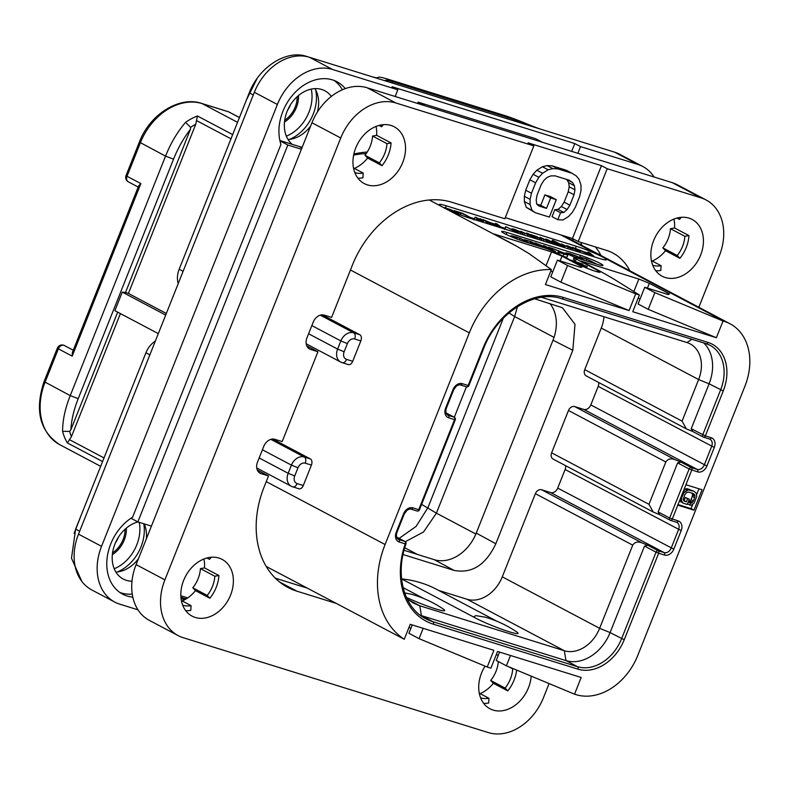 <?xml version="1.0" encoding="UTF-8"?>
<svg xmlns="http://www.w3.org/2000/svg" width="789" height="789" viewBox="0 0 789 789"><rect width="100%" height="100%" fill="white"/><g stroke="black" fill="none" stroke-linecap="round" stroke-linejoin="round"><path stroke-width="1.18" d="M266.248 566.482L404.274 639.268L410.231 624.306L493.875 650.314L487.227 667.03L490.896 668.165L497.543 651.458L581.187 677.475L574.54 694.182L576.009 694.636A56.187 42.724 117.9 0 0 637.778 655.432L744.915 386.235A56.187 42.724 117.9 0 0 730.091 323.796A56.187 42.724 117.9 0 0 724.509 321.478L723.04 321.015L716.392 337.722L632.748 311.714L639.396 295.007L635.727 293.863L629.08 310.57L545.426 284.553L551.383 269.591A87.283 66.375 117.9 0 0 469.317 332.859L385.091 544.509A87.283 66.375 117.9 0 0 404.274 639.268M677.8 505.147L693.945 510.167L702.072 489.742L685.927 484.722L672.258 519.073A2.002 1.292 107.3 0 1 670.512 520.375A2.002 1.292 107.3 0 1 670.364 520.316A2.002 1.529 117.9 0 1 670.167 520.237A2.002 2.002 0 0 0 670.512 520.375L676.38 522.2A2.002 1.292 107.3 0 1 676.242 522.14L670.66 520.405M352.713 361.303A5.02 3.225 107.3 0 1 348.343 364.577L342.179 362.654A5.02 3.225 107.3 0 1 341.824 362.506A11.638 8.847 117.9 0 1 340.67 362.033L342.179 362.654A5.02 3.225 107.3 0 0 346.549 359.389L352.713 361.303L360.839 340.887L354.675 338.964A6.618 5.04 117.9 0 0 347.397 343.59L344.142 351.756L337.603 349.093A11.638 8.847 117.9 0 0 340.67 362.033L306.181 343.787M322.208 314.831L359.814 334.723A5.02 3.225 107.3 0 1 360.839 340.887M272.787 439.039L310.383 458.922A5.02 3.225 107.3 0 1 311.418 465.086L303.292 485.511A5.02 3.225 107.3 0 1 298.923 488.776L292.758 486.862A5.02 3.225 107.3 0 1 292.403 486.714A11.638 8.847 117.9 0 1 291.24 486.231L256.75 467.985M410.921 628.261L408.968 627.462M487.227 667.03L419.058 638.646L408.919 633.281L412.243 624.927M498.234 655.412L496.281 654.623M574.54 694.182L506.37 665.798L496.242 660.442L499.565 652.089M419.058 638.646L423.16 628.33M506.37 665.798L510.483 655.481M353.63 155.137A100.331 76.286 -62.1 0 1 366.185 153.589M572.37 238.505A100.331 76.286 -62.1 0 1 573.307 240.862M639.396 295.007L616.525 280.736A200.653 18.364 21.7 0 0 593.841 267.865L580.882 261.011L638.843 279.04L649.317 283.3L647.414 288.103M635.727 293.863L567.557 265.479L557.419 260.123L580.901 267.422L582.164 266.81L562.005 256.149L560.091 260.952M551.383 269.591L529.163 253.683L517.288 246.572A200.653 18.364 21.7 0 0 506.518 240.714L493.559 233.86L551.531 251.888L562.005 256.149M469.376 218.03A20.07 1.834 -158.3 0 1 443.181 207.369A20.07 1.834 -158.3 0 1 439.217 204.509A20.07 1.834 -158.3 0 1 446.337 205.84L576.207 246.227A20.07 1.834 -158.3 0 1 602.401 256.889A20.07 1.834 -158.3 0 1 606.366 259.739A20.07 1.834 -158.3 0 1 599.245 258.417L469.376 218.03M723.04 321.015L654.87 292.64L644.741 287.275L668.214 294.573L669.476 293.962L649.317 283.3M579.57 257.322L580.369 255.311A15.05 1.381 -158.3 0 1 595.35 261.06A15.05 1.381 -158.3 0 1 602.993 265.439A15.05 1.381 -158.3 0 1 597.648 264.443L577.834 258.289A10.03 0.917 21.7 0 0 574.274 257.618A10.03 0.917 21.7 0 0 576.256 259.048L597.569 270.321A13.038 1.193 -158.3 0 1 600.143 272.175A13.038 1.193 -158.3 0 1 591.78 270.055A13.038 1.193 -158.3 0 1 578.495 264.384L557.182 253.111A10.03 0.917 21.7 0 0 544.085 247.785L524.271 241.631A15.05 1.381 -158.3 0 1 509.29 235.872A15.05 1.381 -158.3 0 1 501.646 231.493A15.05 1.381 -158.3 0 1 506.992 232.489L506.213 234.441M580.369 255.311L506.992 232.489M638.843 279.04L633.863 291.555M640.086 298.962L638.133 298.163M716.392 337.722L648.223 309.347L638.084 303.982L644.741 287.275M654.87 292.64L648.223 309.347M629.08 310.57L560.91 282.186L550.771 276.831L557.419 260.123M567.557 265.479L560.91 282.186M552.773 271.81L550.821 271.012M470.481 217.517L474.505 218.77M501.015 227.015L505.049 228.268M575.359 248.535L594.324 256.563L589.482 252.687L587.854 252.135L589.334 253.427L583.199 251.563L575.408 248.407L576.207 246.227M587.854 252.135L587.608 252.904M587.558 252.884L587.844 252.174M585.477 252.579L590.014 253.95L591.543 255.271L585.477 252.579M589.797 254.492L590.014 253.95M561.166 244.501L580.29 251.237L572.952 247.46L575.368 249.008L575.842 249.482L574.925 249.354L569.007 246.395L566.798 245.616L569.717 247.243L569.352 247.618L561.295 243.929M566.798 245.616L566.65 246.375M575.201 249.432L575.842 249.482M572.311 247.302L572.133 248.052M579.836 252.381L580.221 251.109M577.223 251.563L577.735 250.261L577.223 251.563M571.69 249.847L572.212 248.525L571.69 249.847M554.47 242.785L564.845 246.523L552.961 240.398L555.722 242.095L552.813 241.523L554.312 243.18M552.389 240.26L551.925 241.907M564.885 246.503L564.451 247.598L564.707 246.375M560.93 246.493L561.689 245.251M555.288 242.519L559.707 244.472L555.278 242.43M557.221 243.742L557.507 243.042M540.071 237.864L558.809 245.645L548.03 239.846L545.771 239.057L548.897 240.783L549.282 241.256L548.483 241.168L540.09 237.341M548.71 241.237L549.282 241.256M545.771 239.057L545.623 239.866M550.791 243.347L551.264 242.036M531.135 235.122L536.086 236.355L537.851 237.164L535.613 237.055L541.796 239.067L531.175 234.619M541.796 239.067L541.274 240.389L541.796 239.077M535.544 236.592L535.05 238.456M537.605 237.657L538.779 237.676L537.398 237.528M539.528 238.268L538.769 238.12M520.73 231.828L534.607 237.055L527.92 233.495L526.46 233.051L529.666 234.816L530.07 235.28L529.123 235.142L520.819 231.345M529.498 235.24L530.07 235.28M526.46 233.051L526.283 233.84M534.163 238.17L534.567 236.937M531.431 237.321L531.914 236.01M513.235 229.737L522.791 233.179L522.269 234.481L522.782 233.199L521.43 232.193L513.895 229.106L511.893 228.771L513.077 230.112M515.444 230.427L520.276 232.203L515.444 230.427M520.237 232.282L519.458 232.114M514.398 229.727L515.089 230.24M504.97 229.096L505.897 226.788L518.659 233.149L505.759 226.63M482.947 219.796L501.922 227.824L497.08 223.948L495.453 223.395L496.922 224.687L490.797 222.833L482.986 219.579M495.433 223.435L495.206 224.165M493.076 223.839L497.603 225.21L499.141 226.532L493.076 223.839M497.386 225.762L497.603 225.21M489.288 224.224L492.435 224.855L489.18 223.553M479.998 219.273L480.185 218.809L488.302 222.626L479.998 218.642M487.661 223.711L488.302 222.626M476.448 220.23L476.95 218.977L483.302 221.117L475.856 217.291L478.568 218.997L477.148 218.888M475.244 217.143L474.367 219.579M482.868 222.222L483.233 220.989M481.29 221.729L481.724 220.634M479.909 221.305L480.412 219.973M453.783 211.166L461.003 212.991L472.7 218.77L462.472 213.257L454.237 210.663M460.352 214.638L461.003 212.991M461.417 215.121L451.111 209.756L443.951 207.477L444.385 208.247M449.257 210.298L449.957 210.545L449.257 210.525M452.245 211.787L454.76 212.162L456.92 213.622M446.623 208.937L449.74 209.509L453.379 211.432L446.288 208.74M449.483 210.15L449.74 209.509M551.531 251.888L546.087 265.568M596.78 264.177L586.7 258.92L579.974 256.987L586.76 259.127L595.636 263.822M586.079 260.843L586.76 259.127M581.049 258.003L581.246 257.51M585.251 260.587L576.838 256.159L570.23 253.782L565.891 252.776L575.092 257.569M565.891 252.776L565.516 253.535M575.911 257.747L569.293 254.788L567.33 253.348L570.96 254.186L581.828 258.634L583.613 260.084M548.483 247.924L548.73 247.312L552.635 248.486L564.569 253.299L566.265 254.6L558.296 252.312L567.764 255.094L566.66 257.875M548.976 248.18L549.233 247.539M548.71 247.213L565.782 253.683L567.686 255.163L566.857 257.244M558.02 253.555L558.464 252.441M557.843 253.466L558.296 252.312M534.695 243.446L534.912 242.923L548.099 248.229L546.353 248.545M534.666 243.426L534.912 242.923M549.045 249.531L549.391 248.653L555.417 251.592L544.765 245.961L548.976 248.436L534.893 242.864M543.907 245.635L543.493 246.247M547.704 249.028L549.391 248.653M541.234 246.898L531.145 241.641L524.458 239.728L531.194 241.838L535.968 244.363L530.297 242.736L540.09 246.543M524.586 239.698L524.212 240.349M536.54 245.438L536.796 244.807M530.533 242.756L530.021 243.416L520.424 238.337L516.253 236.996L511.883 235.852L510.7 236.503M530.8 242.834L531.194 241.838M525.385 240.97L525.681 240.221M511.883 235.852C510.305 235.586 510.72 236.098 513.136 237.381L514.852 238.229M518.077 239.481L514.3 237.726C512.268 236.651 511.874 236.207 513.136 236.394L520 238.367L528.867 243.051M512.426 236.434L513.136 236.394L512.919 236.937M519.369 239.955L520 238.367M571.039 260.449L582.706 264.068L570.062 259.936M564.668 257.549C562.251 256.267 562.715 256.149 566.048 257.184L561.788 255.873M573.79 261.198L574.284 259.65M582.469 264.887L582.706 264.068M590.714 269.66L587.983 268.615M575.98 263.062L585.438 266.001L582.913 266.504M586.572 268.053L587.085 266.376L575.082 262.589M584.225 267.077L587.194 266.485M353.857 154.062A100.331 76.286 -62.1 0 1 367.201 152.07M204.035 559.756A100.331 76.286 -62.1 0 1 203.384 559.204M580.832 242.391A100.331 76.286 -62.1 0 1 581.818 245.359M180.839 595.764L187.723 597.904M279.947 140.846L287.827 145.018L137.858 521.894L151.419 526.115M287.827 145.018L301.398 149.239M180.928 597.303L186.155 598.93M119.849 592.45A45.151 34.331 117.9 0 0 132.256 594.107M342.377 89.749A45.151 34.331 117.9 0 0 334.023 80.419M571.67 151.38L574.777 143.559L392.074 86.741L397.834 89.788L332.534 69.471A50.161 38.148 117.9 0 0 277.383 104.483L101.544 546.333A50.161 38.148 117.9 0 0 114.77 602.086A50.161 38.148 117.9 0 0 119.76 604.157L137.996 609.828M137.996 521.943A31.501 23.956 117.9 0 0 113.369 548.838A31.501 23.956 117.9 0 0 123.252 579.047A31.501 23.956 117.9 0 0 126.388 580.349A31.501 23.956 117.9 0 0 131.99 581.207M542.319 142.247L535.504 138.647L418.111 102.136L417.578 103.458M331.311 96.426A31.501 23.956 117.9 0 0 324.861 90.774A31.501 23.956 117.9 0 0 321.725 89.473A31.501 23.956 117.9 0 0 289.08 107.186A31.501 23.956 117.9 0 0 292.246 144.357L299.041 146.468A30.1 22.891 117.9 0 0 302.226 147.158M279.878 140.511L292.246 144.357M181.066 598.604L184.754 599.748M132.818 597.135A45.151 34.331 -62.1 0 1 122.64 594.156A45.151 34.331 -62.1 0 1 107.196 557.438A45.151 34.331 -62.1 0 1 132.611 517.16L280.943 144.426A45.151 34.331 -62.1 0 1 293.587 94.029A45.151 34.331 -62.1 0 1 336.992 81.76A45.151 34.331 -62.1 0 1 345.286 88.605M395.171 96.485L397.834 89.788M654.091 177.012A50.161 38.148 117.9 0 0 642.759 166.469A50.161 38.148 117.9 0 0 637.768 164.398L580.536 146.606L574.777 143.559M637.768 164.398L614.73 152.218L309.495 57.291A50.161 38.148 -62.1 0 0 254.344 92.293L78.505 534.153A50.161 38.148 -62.1 0 0 91.731 589.906L114.77 602.086M577.873 153.303L580.536 146.606M614.73 152.218A50.161 38.148 -62.1 0 1 619.72 154.289L642.759 166.469M288.044 139.475A31.501 23.956 117.9 0 0 310.619 126.072M317.425 111.979A31.501 23.956 117.9 0 0 314.939 88.634M115.894 572.055A31.501 23.956 117.9 0 0 138.479 558.642M146.31 538.956A31.501 23.956 117.9 0 0 144.2 523.866M130.944 518.245L137.858 521.894M424.926 105.736L418.111 102.136M228.228 111.673L228.228 111.673A5.02 3.225 107.3 0 1 228.583 111.831A5.02 3.817 -62.1 0 1 229.076 112.038A5.02 5.02 0 0 0 228.228 111.673L201.767 103.448A5.02 3.225 107.3 0 1 202.122 103.596L237.617 122.374M117.679 312.148L70.911 429.67L69.639 431.376L62.587 431.336C62.597 420.281 65.152 408.367 70.241 395.624L165.542 156.133L139.357 142.089L126.033 175.562L127.029 176.272L140.353 142.799A56.187 42.724 -62.1 0 1 202.122 103.596L228.583 111.831L239.511 117.61M70.911 429.67C71.404 419.955 73.85 409.619 78.229 398.652L173.541 159.161L165.542 156.133C170.611 143.361 177.278 132.108 185.543 122.364A56.187 42.724 -62.1 0 1 197.447 115.983L232.735 134.643M120.401 313.588L71.454 436.593L67.351 442.905A56.187 42.724 -62.1 0 1 62.587 431.336M138.667 185.869L140.856 183.581L72.184 356.135L72.391 352.427L138.667 185.869M57.37 348.117L58.366 348.827A5.02 3.817 -62.1 0 1 64.373 345.533A5.02 5.02 0 0 0 57.37 348.117L44.056 381.58L70.241 395.624L78.229 398.652M503.343 318.154L427.914 507.702L416.059 526.441L399.135 538.394M466.427 386.807L454.306 417.253M517.466 306.645L514.645 316.547L436.406 513.156L423.545 531.973L405.319 541.698M403.031 554.529L453.912 570.348C471.792 573.899 485.768 565.032 495.827 543.749L572.814 350.286L553.01 340.207A38.128 28.986 117.9 0 0 549.874 303.518M553.01 340.207L476.25 533.098A38.128 28.986 117.9 0 1 434.335 559.707L404.047 550.278M541.599 297.345L686.963 342.544A32.102 24.41 -62.1 0 1 690.148 343.866A32.102 24.41 -62.1 0 1 698.62 379.548L682.071 421.139L686.322 428.841L586.217 375.889A5.622 4.27 -62.1 0 1 584.728 369.647L601.277 328.056A32.102 24.41 117.9 0 0 603.979 316.734M685.927 484.722L691.766 470.057A2.002 1.292 -72.7 0 0 691.351 467.591A2.002 1.529 -62.1 0 0 689.142 468.991L669.644 518.008L678.126 520.898A8.432 6.411 -62.1 0 1 681.193 530.612L673.806 549.174A8.432 6.411 -62.1 0 1 664.535 555.052L658.667 553.227L624.237 639.741A42.142 32.043 -62.1 0 1 577.903 669.151L433.358 624.198A73.239 55.694 -62.1 0 1 405.23 543.887L399.264 542.033A8.432 6.411 -62.1 0 1 396.206 532.319L403.593 513.757A8.432 6.411 -62.1 0 1 412.864 507.869L418.732 509.694L454.563 419.659L448.694 417.835A8.432 6.411 -62.1 0 1 445.627 408.12L453.024 389.549A8.432 6.411 -62.1 0 1 462.285 383.671L468.153 385.496L482.858 348.551A73.239 55.694 -62.1 0 1 563.385 297.443L707.93 342.396A42.142 32.043 -62.1 0 1 723.237 390.969L705.356 435.903L711.224 437.727A8.432 6.411 -62.1 0 1 714.292 447.442L706.905 466.003A8.432 6.411 -62.1 0 1 697.634 471.881L689.142 468.991L677.623 462.896L680.986 462.107L675.216 459.76C671.054 458.084 667.918 458.823 665.817 461.979L648.972 504.309L653.223 512.022L553.119 459.06A5.622 4.27 -62.1 0 1 551.629 452.817L568.474 410.487A5.622 4.27 -62.1 0 1 574.658 406.572L583.752 409.402A6.42 4.882 117.9 0 0 590.813 404.925L598.2 386.354A6.42 4.882 117.9 0 0 598.683 382.487M438.645 590.428L466.98 599.236A32.102 24.41 117.9 0 0 502.277 576.838L535.376 493.667A5.622 4.27 -62.1 0 1 541.56 489.742L550.653 492.573A6.42 4.882 117.9 0 0 557.715 488.095L565.102 469.524A6.42 4.882 117.9 0 0 565.585 465.658M401.591 578.889A160.522 122.068 -62.1 0 1 436.712 589.403L496.962 621.268M572.814 350.286L575.013 324.338L562.458 307.759L534.735 298.804M412.864 507.869A2.002 1.292 107.3 0 1 411.108 509.181L416.986 511.006A2.002 2.002 0 0 0 419.442 509.832L418.732 509.694A2.002 1.292 107.3 0 1 416.986 511.006A2.002 1.292 107.3 0 1 416.839 510.947L411.266 509.211M419.442 509.832L455.273 419.787A2.002 2.002 0 0 0 454.346 417.273A2.002 1.529 117.9 0 0 454.148 417.194L448.28 415.369A6.42 4.882 -62.1 0 1 447.639 415.103C445.824 413.919 445.391 411.641 446.347 408.248L453.734 389.687L456.456 386.018C459.119 384.707 460.48 384.361 460.539 384.973A2.002 1.292 107.3 0 1 460.391 384.914M455.273 419.787L454.563 419.659A2.002 1.292 -72.7 0 0 454.148 417.194L445.972 412.864L454.346 417.273M462.285 383.671A2.002 1.292 107.3 0 1 460.539 384.973L466.407 386.807A2.002 2.002 0 0 0 468.873 385.624L468.153 385.496A2.002 1.292 107.3 0 1 466.407 386.807A2.002 1.292 107.3 0 1 466.269 386.738L460.687 385.012M706.323 343.738A40.131 30.515 -62.1 0 1 710.031 345.306A40.131 30.515 -62.1 0 1 720.613 389.904L702.743 434.828A2.002 1.529 117.9 0 0 703.463 437.145A2.002 1.292 107.3 0 0 703.61 437.205L709.479 439.029A2.002 1.292 107.3 0 1 709.341 438.97L703.758 437.234M705.356 435.903A2.002 1.292 107.3 0 1 703.61 437.205A2.002 2.002 0 0 1 703.265 437.067L692.742 431.494L691.223 428.743L705.356 435.903M669.644 518.008A2.002 1.529 117.9 0 0 670.167 520.237L659.643 514.665L658.125 511.913L669.644 518.008M676.479 522.229A6.42 4.882 -62.1 0 1 676.873 522.407A6.42 4.882 -62.1 0 1 678.57 529.547L671.183 548.108A6.42 4.882 -62.1 0 1 664.121 552.586L658.253 550.761A2.002 1.529 -62.1 0 0 656.044 552.162L658.667 553.227A2.002 1.292 -72.7 0 0 658.253 550.761L647.887 545.278L644.524 546.077L610.094 632.591A40.131 30.515 -62.1 0 1 565.969 660.59L420.379 615.292M644.524 546.077L656.044 552.162L621.614 638.676A40.131 30.515 -62.1 0 1 577.489 666.685L432.944 621.732A71.237 54.165 -62.1 0 1 425.863 618.793C404.284 608.23 394.678 575.299 405.98 543.937A2.002 2.002 0 0 0 405.023 541.501A2.002 1.529 117.9 0 0 404.816 541.422L398.849 539.568A6.42 4.882 -62.1 0 1 398.218 539.301C396.394 538.128 395.96 535.839 396.916 532.447L404.303 513.886L407.035 510.227C409.698 508.905 411.059 508.56 411.108 509.181A2.002 1.292 107.3 0 1 410.97 509.122M405.98 543.937L405.23 543.887A2.002 1.292 -72.7 0 0 404.816 541.422L396.542 537.043M647.887 545.278L642.118 542.94C637.956 541.254 634.82 541.994 632.719 545.15L599.62 628.32A32.102 24.41 -62.1 0 1 564.322 650.728L419.778 605.774L413.495 603.161L407.134 598.9M473.587 616.998L475.747 615.617L485.127 617.146A110.361 110.361 0 0 1 516.598 631.831A25.603 2.347 -158.3 0 1 505.986 630.727A25.603 2.347 -158.3 0 1 475.599 618.112A25.603 2.347 -158.3 0 1 473.587 616.998L401.601 578.919M406.434 597.391A25.603 2.347 21.7 0 0 435.104 608.723A25.603 2.347 21.7 0 0 443.231 609.009A110.361 110.361 0 0 0 411.759 594.334L404.649 592.884M659.811 514.763L653.223 512.022M677.623 462.896L658.125 511.913M692.91 431.583L686.322 428.841M703.689 342.929A40.131 30.515 -62.1 0 1 709.094 383.809L691.223 428.743M693.945 510.167L691.065 508.639L692.742 504.427M696.648 494.604L698.965 488.776M678.027 504.585L691.065 508.639M679.576 500.699L683.027 503.126L687.249 504.437L689.32 499.22L685.335 497.474L684.083 500.611L683.422 500.404M691.983 493.007L692.614 495.048L691.095 499.654L689.28 501.834L688.304 501.912L687.466 504.003L691.322 505.315L694.113 503.057L696.746 496.439L696.164 493.125L694.054 491.3L688.294 489.9L684.102 492.504L681.874 497.297L681.469 500.69L683.027 503.126M694.054 491.3L687.535 488.766L684.093 489.338M679.743 501.212L682.041 502.425M679.901 499.861L681.469 500.69M680.414 498.569L681.469 499.121M681.094 496.873L681.874 497.297M682.337 493.746L683.126 494.161M683.047 491.951L684.102 492.504M683.649 490.462L685.217 491.291M684.586 489.022L686.894 490.245M685.986 488.677L688.294 489.9M687.535 488.766L689.833 489.989M688.304 501.912L690.602 503.135L689.773 505.226M689.28 501.834L691.588 503.047L690.602 503.135M690.257 500.966L692.564 502.179L691.588 503.047M691.095 499.654L693.403 500.877L692.564 502.179M692.338 496.528L694.645 497.741L693.403 500.877M692.614 495.048L694.922 496.261L694.645 497.741M692.466 493.825L694.774 495.048L694.922 496.261M692.407 493.135L694.774 495.048M684.083 500.611L686.391 501.824L684.142 501.123L683.294 499.299L684.813 494.683L686.627 492.514L689.004 492.08L694.202 494.082M685.335 497.474L687.633 498.687L686.391 501.824M689.32 499.22L687.633 498.687M541.175 129.337A20.07 1.834 -158.3 0 1 530.178 125.224L522.397 122.058A28.088 2.574 21.7 0 0 503.145 115.036L388.089 79.255A28.088 2.574 21.7 0 0 378.286 77.243L377.349 77.697A20.07 1.834 -158.3 0 1 372.743 76.957M178.215 283.596A20.07 15.257 -62.1 0 1 179.172 269.236L249.255 92.816C259.078 66.907 286.585 49.451 306.615 56.413L308.607 57.025M384.776 80.705L385.693 80.251A20.07 1.834 -158.3 0 1 392.695 81.701L507.751 117.482A20.07 1.834 -158.3 0 1 521.499 122.492L529.143 125.599M149.851 354.863L145.926 352.782A20.07 15.257 -62.1 0 1 155.344 341.055M145.926 352.782L75.636 529.103L79.669 531.234M287.551 110.332A22.871 17.397 117.9 0 0 290.569 104.631M297.177 96.692A22.871 17.397 -62.1 0 1 284.711 120.263M112.571 552.833A22.871 17.397 117.9 0 0 125.037 529.261M118.429 537.201A22.871 17.397 -62.1 0 1 115.411 542.911M81.8 581.365L71.483 558.208L75.636 529.103M185.543 122.364L190.632 127.345L190.405 129.386L125.49 292.522L122.275 292.108L165.69 315.067M173.541 159.161C177.89 148.174 183.512 138.253 190.405 129.386M158.303 333.629L114.888 310.669L122.275 292.108M197.447 115.983L195.741 124.287L128.42 293.439L125.49 292.522M166.321 313.48L128.42 293.439M572.055 173.294L566.295 170.246L552.241 165.877L547.093 165.582L542.428 166.735L536.836 170.207L533.117 174.27L529.863 179.774L535.623 182.821L531.47 193.266L530.1 199.361L530.129 204.588L532.023 210.387L535.307 212.714L549.361 217.083L556.284 199.686L550.663 197.931L546.511 208.375L539.015 206.047L536.668 204.016L536.185 199.952L537.092 195.011L541.244 184.577L544.035 180.227L547.29 177.328L551.018 175.878L555.229 175.878L569.283 180.247L572.567 182.575L574.451 185.77L574.944 189.833L574.027 194.765L569.875 205.209L567.094 209.558L563.829 212.458L560.565 212.744L557.793 219.707L562.932 220.003L568.534 216.531L572.252 212.468L575.497 206.955L579.649 196.52L581.02 190.425L581 185.198L579.096 179.389L576.276 175.908L572.055 173.294L558.001 168.925L552.852 168.619L548.187 169.783L542.595 173.255L538.867 177.318L535.623 182.821M533.117 174.27L538.867 177.318M136.102 564.618L164.901 579.846A50.161 38.148 117.9 0 0 178.127 635.599L149.328 620.371A50.161 38.148 -62.1 0 1 136.102 564.618L311.941 122.759A50.161 38.148 -62.1 0 1 367.092 87.757L395.891 102.984L533.837 145.886L528.078 142.839L601.445 165.66L572.449 238.525L505.285 217.636M529.863 179.774L525.711 190.218L524.34 196.313L524.369 201.54L526.263 207.349L535.307 212.714M556.284 199.686L550.525 196.639L544.903 194.883L540.751 205.327L536.757 204.085M566.689 179.448L568.691 182.723L569.185 186.786L568.267 191.717L564.115 202.162L561.334 206.511L558.07 209.41L554.805 209.696L552.034 216.659L557.793 219.707M367.092 87.757L672.327 182.683A50.161 38.148 -62.1 0 1 677.317 184.754L706.116 199.982A50.161 38.148 117.9 0 0 701.125 197.911L607.205 168.708L601.445 165.66M533.837 145.886L504.842 218.76L451.643 202.211A90.291 68.663 -62.1 0 0 352.358 265.222L331.597 317.385L324.259 315.107A10.03 7.634 -62.1 0 0 313.233 322.109L306.951 337.889A10.03 7.634 -62.1 0 0 309.594 349.034A10.03 7.634 -62.1 0 0 310.59 349.448L317.928 351.736L306.743 345.819M335.798 603.269L296.861 591.158A90.291 68.663 -62.1 0 1 287.886 587.43A90.291 68.663 -62.1 0 1 264.068 487.079L268.507 475.935L261.169 473.656A10.03 7.634 -62.1 0 1 260.173 473.242A10.03 7.634 -62.1 0 1 257.52 462.088L263.802 446.308A10.03 7.634 -62.1 0 1 274.838 439.305L282.176 441.593L317.928 351.736M607.205 168.708L578.209 241.572L606.455 250.36A64.215 48.829 -62.1 0 1 612.836 253.013A64.215 48.829 -62.1 0 1 629.77 270.726M698.837 307.266L719.341 255.735A50.161 38.148 117.9 0 0 706.116 199.982M549.085 683.58L543.513 697.594A50.161 38.148 117.9 0 1 488.352 732.596L183.117 637.67A50.161 38.148 117.9 0 1 178.127 635.599M164.901 579.846L340.74 137.996A50.161 38.148 117.9 0 1 395.891 102.984M653.667 240.527A32.102 24.41 -62.1 0 1 692.15 219.45A32.102 24.41 -62.1 0 1 700.622 255.133A32.102 24.41 -62.1 0 1 662.129 276.209A32.102 24.41 -62.1 0 1 653.667 240.527M355.76 147.878A32.102 24.41 -62.1 0 1 394.253 126.802A32.102 24.41 -62.1 0 1 402.725 162.485A32.102 24.41 -62.1 0 1 364.232 183.561A32.102 24.41 -62.1 0 1 355.76 147.878M183.62 580.457A32.102 24.41 -62.1 0 1 222.113 559.381A32.102 24.41 -62.1 0 1 230.585 595.054A32.102 24.41 -62.1 0 1 192.092 616.14A32.102 24.41 -62.1 0 1 183.62 580.457M531.194 676.134A32.102 24.41 -62.1 0 1 528.482 687.702A32.102 24.41 -62.1 0 1 489.989 708.778A32.102 24.41 -62.1 0 1 481.517 673.096A32.102 24.41 -62.1 0 1 485.077 666.133M578.209 241.572L572.449 238.525M600.971 255.498A64.215 48.829 117.9 0 0 595.32 246.898M307 588.032L275.341 578.189M268.507 475.935L257.313 470.017M673.924 219.076A32.102 24.41 -62.1 0 1 674.556 227.972L670.463 228.702A27.092 20.603 -62.1 0 1 662.829 247.884L665.512 250.705A32.102 24.41 -62.1 0 1 652.276 261.051M498.303 661.537A27.092 20.603 -62.1 0 1 490.689 680.453L493.372 683.284A32.102 24.41 -62.1 0 1 480.136 693.63M376.028 126.427A32.102 24.41 -62.1 0 1 376.659 135.333L372.566 136.053A27.092 20.603 -62.1 0 1 364.932 155.236L367.615 158.066A32.102 24.41 -62.1 0 1 354.379 168.412M203.887 559.006A32.102 24.41 -62.1 0 1 204.519 567.902L200.426 568.622A27.092 20.603 -62.1 0 1 192.792 587.805L195.475 590.636A32.102 24.41 -62.1 0 1 182.239 600.981M679.911 258.328L677.228 255.498A27.092 20.603 -62.1 0 0 684.862 236.315L688.955 235.595A32.102 24.41 -62.1 0 1 686.223 247.519A32.102 24.41 -62.1 0 1 679.911 258.328L665.512 250.705M652.74 265.272A27.092 20.603 -62.1 0 0 661.113 265.725L660.807 270.449A32.102 24.41 -62.1 0 1 655.787 270.775M688.955 235.595L674.556 227.972M684.862 236.315L670.463 228.702M677.228 255.498L662.829 247.884M677.83 217.843A27.092 20.603 -62.1 0 1 679.536 219.411L676.972 218.06M679.536 219.411L681.232 217.31M661.113 265.725L651.408 260.597M516.647 670.078A32.102 24.41 -62.1 0 1 514.083 680.088A32.102 24.41 -62.1 0 1 507.771 690.898L493.372 683.284M480.6 697.841A27.092 20.603 -62.1 0 0 488.963 698.295L488.667 703.019A32.102 24.41 -62.1 0 1 483.647 703.344M513.471 668.756L512.722 668.885A27.092 20.603 -62.1 0 1 505.088 688.067L507.771 690.898M512.722 668.885L508.787 666.804M505.088 688.067L490.689 680.453M488.963 698.295L479.268 693.166M382.014 165.68L379.331 162.85A27.092 20.603 -62.1 0 0 386.965 143.667L391.058 142.947A32.102 24.41 -62.1 0 1 388.326 154.871A32.102 24.41 -62.1 0 1 382.014 165.68L367.615 158.066M354.843 172.623A27.092 20.603 -62.1 0 0 363.206 173.077L362.91 177.801A32.102 24.41 -62.1 0 1 357.89 178.127M386.965 143.667L372.566 136.053M391.058 142.947L376.659 135.333M379.331 162.85L364.932 155.236M379.923 125.204A27.092 20.603 -62.1 0 1 381.639 126.773L383.336 124.672M381.639 126.773L379.075 125.412M363.206 173.077L353.511 167.949M209.874 598.249L207.191 595.419A27.092 20.603 -62.1 0 0 214.825 576.236L218.918 575.516A32.102 24.41 -62.1 0 1 216.186 587.44A32.102 24.41 -62.1 0 1 209.874 598.249L195.475 590.636M182.703 605.193A27.092 20.603 -62.1 0 0 191.066 605.656L190.77 610.38A32.102 24.41 -62.1 0 1 185.75 610.706M214.825 576.236L200.426 568.622M218.918 575.516L204.519 567.902M207.191 595.419L192.792 587.805M207.783 557.774A27.092 20.603 -62.1 0 1 209.499 559.342L211.196 557.241M209.499 559.342L206.935 557.981M191.066 605.656L181.362 600.518M524.34 196.313L530.1 199.361M525.711 190.218L531.47 193.266M524.369 201.54L530.129 204.588M526.263 207.349L532.023 210.387M544.903 194.883L550.663 197.931M540.751 205.327L546.511 208.375M566.808 179.527L572.567 182.575M568.691 182.723L574.451 185.77M569.185 186.786L574.944 189.833M568.267 191.717L574.027 194.765M564.115 202.162L569.875 205.209M561.334 206.511L567.094 209.558M558.07 209.41L563.829 212.458M554.805 209.696L560.565 212.744M552.241 165.877L558.001 168.925M547.093 165.582L552.852 168.619M542.428 166.735L548.187 169.783M536.836 170.207L542.595 173.255M385.091 544.509L266.238 481.635M469.317 332.859L350.454 269.996M344.142 351.756A6.618 5.04 117.9 0 0 346.549 359.389M347.397 343.59L340.848 340.927L337.603 349.093L308.598 333.747M311.418 465.086L305.254 463.173A6.618 5.04 117.9 0 0 297.976 467.788L291.427 465.125L262.421 449.789M310.383 458.922L304.219 457.009A11.638 8.847 117.9 0 0 291.427 465.125L288.172 473.292L259.167 457.955M359.814 334.723L353.65 332.8A11.638 8.847 117.9 0 0 340.848 340.927L311.842 325.581M305.254 463.173A5.02 3.225 -72.7 0 0 304.219 457.009L270.854 439.355M297.976 467.788L294.721 475.964A6.618 5.04 117.9 0 0 297.128 483.588L303.292 485.511M297.128 483.588A5.02 3.225 107.3 0 1 292.758 486.862L291.24 486.231A11.638 8.847 117.9 0 1 288.172 473.292L294.721 475.964M560.91 234.944L724.509 321.478M517.288 246.572L429.226 199.992M445.529 207.872L446.337 205.84M566.522 246.306L566.768 245.675M579.284 252.204L579.718 251.109M577.716 251.721L578.199 250.507M575.635 251.07L576.059 249.995M570.062 249.344L570.496 248.259M567.636 248.584L568.11 247.401M559.657 246.099L560.062 245.083M552.527 242.233L552.803 241.533L552.527 242.233M551.767 241.828L552.369 240.31M563.888 247.421L564.293 246.395M562.172 246.888L562.626 245.744M556.146 243.18L556.383 242.588M543.226 240.99L543.858 239.402M545.475 239.787L545.751 239.106M549.292 242.874L549.696 241.858M546.787 242.105L547.231 240.97M539.568 239.856L540.001 238.781M536.924 239.037L537.388 237.854M534.133 236.71L534.508 235.783M533.147 236.187L533.413 235.526M532.762 235.98L532.969 235.457M523.926 234.994L524.557 233.396M526.174 233.781L526.441 233.11M533.571 237.992L534.005 236.907M532.772 237.745L533.216 236.641M531.973 237.489L532.447 236.296M529.873 236.838L530.287 235.793M527.358 236.059L527.821 234.905M516.696 232.025L516.923 231.433M520.454 233.909L520.878 232.863M516.973 231.177L517.219 230.566M504.802 229.047L505.739 226.69M485.837 223.149L486.28 222.034M486.695 223.415L487.099 222.38M478.302 220.802L478.736 219.717M482.276 222.044L482.7 220.979M480.679 221.541L481.152 220.358M454.592 211.6L454.799 211.087M455.687 212.172L455.963 211.501M455.431 212.034L455.677 211.413M447.688 209.44L447.905 208.898M575.23 261.642L576.256 259.048M597.569 270.321L596.997 271.751M573.386 259.265L574.195 257.214M566.985 257.204L568.09 254.413M570.477 255.389L570.96 254.186M575.96 257.756L576.581 256.208M581.513 259.433L581.828 258.634M563.109 256.109L563.819 254.324M558.76 253.95L559.233 252.756M564.194 254.255L564.569 253.299M557.596 253.338L558.671 250.655M552.093 249.837L552.635 248.486M549.894 248.663L550.229 247.835M549.519 248.466L549.805 247.746M535.159 243.693L535.376 243.14M541.836 247.085L542.299 245.921M525.099 240.813L525.375 240.132M531.322 243.821L531.549 243.249M531.086 243.742L531.313 243.17M525.247 240.892L525.533 240.181M516.706 238.889L517.268 237.479M574.116 262.076L574.323 261.553M565.851 257.697L566.048 257.184M354.675 338.964A5.02 3.225 -72.7 0 0 353.65 332.8L320.275 315.156M332.534 69.471L309.495 57.291M277.383 104.483L254.344 92.293M101.544 546.333L78.505 534.153M301.901 147.987L299.041 146.468M102.639 461.565L67.351 442.905M100.726 466.358L59.865 444.74A56.187 42.724 -62.1 0 1 45.042 382.3L58.366 348.827L72.184 356.135M104.069 457.965L69.58 439.72M71.454 436.593A51.167 38.908 -62.1 0 1 69.639 431.376M126.033 175.562A5.02 5.02 0 0 0 128.351 181.845A5.02 3.817 -62.1 0 1 127.029 176.272L140.856 183.581M475.866 534.025L436.406 513.156L421.612 504.368M554.036 337.376L514.645 316.547L508.984 312.908M448.694 417.835A2.002 1.292 -72.7 0 0 448.28 415.369L447.136 414.758M445.627 408.12L446.347 408.248M453.024 389.549L453.734 389.687M482.858 348.551L483.568 348.679C497.05 312.612 535.287 289.247 561.64 298.755A2.002 1.292 107.3 0 1 561.502 298.696M563.385 297.443A2.002 1.292 107.3 0 1 561.64 298.755L706.185 343.708A2.002 1.292 107.3 0 1 706.047 343.649L561.788 298.784M707.93 342.396A2.002 1.292 107.3 0 1 706.185 343.708L710.031 345.306M723.237 390.969L709.094 383.809L698.62 379.548L601.277 328.056M711.224 437.727A2.002 1.292 107.3 0 1 709.479 439.029L709.972 439.236A6.42 4.882 -62.1 0 1 711.668 446.377L704.281 464.938A6.42 4.882 -62.1 0 1 697.22 469.416L691.351 467.591L680.986 462.107M714.292 447.442L598.2 386.354M706.905 466.003L590.813 404.925M697.634 471.881A2.002 1.292 -72.7 0 0 697.22 469.416L583.752 409.402M678.126 520.898A2.002 1.292 107.3 0 1 676.38 522.2L676.873 522.407M681.193 530.612L565.102 469.524M673.806 549.174L557.715 488.095M664.535 555.052A2.002 1.292 -72.7 0 0 664.121 552.586L550.653 492.573M624.237 639.741L610.094 632.591L599.62 628.32L502.277 576.838M577.903 669.151A2.002 1.292 -72.7 0 0 577.489 666.685L565.969 660.59L564.322 650.728L466.98 599.236M433.358 624.198A2.002 1.292 -72.7 0 0 432.944 621.732L421.425 615.637L419.778 605.774L407.805 599.443M399.264 542.033A2.002 1.292 -72.7 0 0 398.849 539.568L397.705 538.966M396.206 532.319L396.916 532.447M403.593 513.757L404.303 513.886M642.118 542.94L541.56 489.742M632.719 545.15L535.376 493.667M551.629 452.817L648.972 504.309M675.216 459.76L574.658 406.572M665.817 461.979L568.474 410.487M584.728 369.647L682.071 421.139M686.963 342.544L691.923 339.27M542.418 297.591L543.079 297.147M453.912 570.348L434.335 559.707M495.827 543.749L476.25 533.098M404.757 547.753L417.381 554.43M392.182 83.003L392.695 81.701M507.228 118.784L507.751 117.482M385.436 80.902L385.693 80.251M521.243 123.143L521.499 122.492M298.518 95.518A24.538 18.66 -62.1 0 1 284.494 122.029M311.251 89.108A35.722 27.161 -62.1 0 1 286.358 136.162M249.255 92.816L253.289 94.946M179.172 269.236L183.097 271.317M143.756 523.728A37.675 28.651 -62.1 0 1 117.324 571.946M139.239 522.328A35.722 27.161 -62.1 0 1 114.218 568.741M126.378 528.088A24.538 18.66 -62.1 0 1 112.354 554.608M315.649 89.867A37.675 28.651 -62.1 0 1 289.464 139.367M190.632 127.345A51.167 38.908 -62.1 0 1 195.741 124.287M196.569 120.609L231.059 138.854M672.327 182.683L701.125 197.911M279.76 582.114L296.861 591.158M259.265 472.65L261.169 473.656M308.696 348.452L310.59 349.448M311.941 122.759L340.74 137.996M730.091 323.796L563.819 235.842M587.825 252.135L587.529 252.874M566.729 245.626L566.472 246.276M572.222 247.312L571.966 247.963M580.379 251.227L579.915 252.401M552.339 240.27L551.728 241.809M561.719 245.359L561.235 246.592M545.712 239.067L545.436 239.767M534.981 236.592L534.331 238.229M526.401 233.061L526.125 233.761M534.715 237.045L534.252 238.199M511.893 228.771L511.657 229.362M505.7 226.64L504.585 229.431M479.968 218.652L479.761 219.155M488.618 222.833L488.204 223.879M476.635 218.78L476.102 220.121M475.146 217.153L474.031 219.934M483.401 221.107L482.947 222.242M573.593 259.334L574.274 257.618M548.592 247.213L548.335 247.845M543.582 245.557L543.335 246.188M555.545 251.671L555.338 252.204M524.34 239.649L524.083 240.28M530.238 242.687L529.961 243.387M574.51 259.798L573.938 261.238M582.923 264.207L582.627 264.936M239.531 117.561L229.076 112.038M139.357 142.089C149.841 114.149 179.655 95.735 201.767 103.448M73.259 350.227L64.373 345.533M59.865 444.74C39.805 431.563 34.538 410.507 44.056 381.58M468.873 385.624L483.568 348.679M396.532 537.013L405.023 541.501M403.1 587.618L423.585 598.456M246.454 99.907L257.135 78.456M74.127 533.344L80.222 517.781M128.351 181.845L138.193 187.052"/></g></svg>
